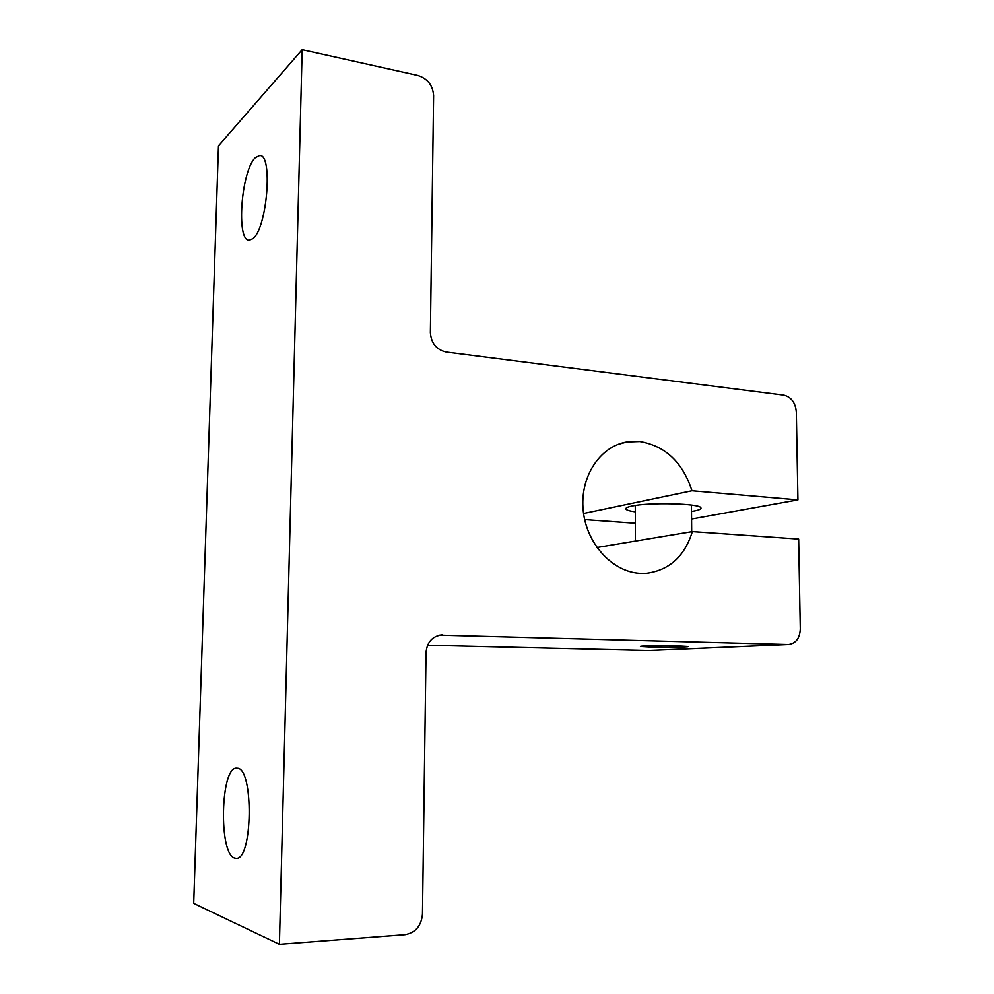 <?xml version="1.0" encoding="UTF-8"?>
<svg xmlns="http://www.w3.org/2000/svg" width="994" height="994" viewBox="0 0 994 994"><rect width="100%" height="100%" fill="white"/><g stroke="black" fill="none" stroke-linecap="round" stroke-linejoin="round"><path stroke-width="1.49" d="M677.697 645.851C662.054 645.404 637.887 645.827 640.596 646.46L651.169 647.094C666.502 647.516 690.37 647.131 687.972 646.473L677.697 645.851M635.303 511.835C629.947 511.09 626.841 510.195 625.971 509.164C625.251 508.083 627.164 507.064 631.712 506.095C648.734 502.144 699.851 503.411 700.894 507.772C701.565 508.928 699.329 510.009 694.172 510.991L691.501 511.438M237.33 768.213L236.696 768.163C220.506 766.212 218.369 854.107 234.696 858.133L236.087 858.356C252.787 860.692 253.855 767.853 237.33 768.213M255.272 157.76C241.157 170.806 235.988 241.269 249.208 240.225L252.898 238.635C267.1 228.458 273.201 153.884 259.645 155.524L255.272 157.76M596.909 547.495L692.346 531.604C684.692 556.267 669.447 570.158 646.609 573.277L640.36 573.352C612.577 572.146 586.398 543.817 583.205 510.444C579.713 477.095 599.804 446.393 626.804 441.957L639.751 441.51C665.297 445.859 682.704 462.272 691.973 490.75L797.933 499.883L796.331 411.889C795.424 402.582 791.224 396.991 783.719 395.115L446.182 352.05C436.503 349.764 431.234 343.315 430.377 332.679L433.608 95.598C432.812 85.347 427.606 78.663 418.014 75.507L302.164 49.7L279.401 944.3L193.706 903.397L218.469 145.845L302.164 49.7M427.582 645.218L648.56 650.523L788.553 644.51C795.883 643.441 799.797 638.285 800.294 629.04L798.654 539.083L692.346 531.604M788.553 644.51L439.621 635.141M279.401 944.3L405.105 934.671C415.517 932.695 421.307 925.886 422.462 914.231L426.028 652.685C427.047 642.161 432.278 636.235 441.696 634.905L442.728 634.893M691.576 519.017L797.933 499.883M691.973 490.75L583.565 513.488M584.671 519.589L635.352 523.242M648.063 650.523L788.018 644.51M691.687 531.715L691.451 505.051M635.427 541.084L635.278 505.474M625.971 509.164L625.971 508.269M617.783 444.48L626.804 441.957M259.645 155.524L260.403 155.673M440.64 634.98L441.696 634.905"/></g></svg>
